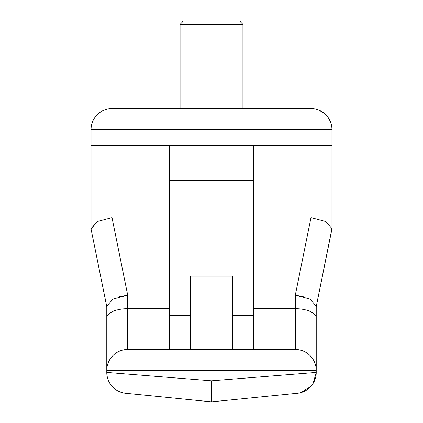 <?xml version="1.0" encoding="UTF-8"?>
<svg xmlns="http://www.w3.org/2000/svg" width="423" height="423" viewBox="0 0 423 423"><rect width="100%" height="100%" fill="white"/><g stroke="black" fill="none" stroke-linecap="round" stroke-linejoin="round"><path stroke-width="0.63" d="M169.607 315.674L190.556 315.674L169.607 315.674M112.904 299.135L106.77 306.204L112.904 299.135L127.714 295.217L112.005 217.649L97.195 221.567L91.056 228.632L91.056 145.258L112.005 145.258L91.056 145.258L91.056 229.044L97.195 221.567L112.005 217.649L112.005 145.258L169.607 145.258L169.607 308.7L127.714 308.7L127.714 295.217L112.005 217.649L112.005 145.258L211.146 145.258L169.607 145.258L169.607 349.483M106.77 356.256L106.77 370.432A20.944 20.944 0 0 1 127.714 349.483L127.714 308.7L169.607 308.7L169.607 338.458M253.393 349.483L253.393 145.258L310.995 145.258L310.995 217.649L295.286 295.217L295.286 308.7L253.393 308.7L295.286 308.7L295.286 349.483L127.714 349.483L295.286 349.483A20.944 20.944 0 0 1 316.23 370.432L316.23 372.42L316.23 370.432L106.77 370.432L106.77 372.42L211.5 380.8L316.23 372.42A20.944 20.944 0 0 1 297.369 393.263A20.944 20.944 0 0 0 316.23 372.42L211.5 380.8L211.5 401.85L127.714 393.469M310.096 299.135L316.23 306.204L310.096 299.135L295.286 295.217L310.995 217.649L325.805 221.567L331.944 228.632L331.944 145.258L310.995 145.258L310.995 217.649L325.805 221.567L331.944 228.632L316.23 306.612L331.944 229.044L331.944 129.549L91.056 129.549L91.056 145.258L91.056 129.549A20.944 20.944 0 0 1 112.005 108.6L310.995 108.6L112.005 108.6A20.944 20.944 0 0 0 91.056 129.549L331.944 129.549A20.944 20.944 0 0 0 310.995 108.6L314.961 108.981M253.393 338.458L253.393 145.258L211.854 145.258L331.944 145.258L331.944 129.549A20.944 20.944 0 0 0 310.995 108.6M211.146 145.258L211.854 145.258L211.146 145.258M91.056 229.044L106.77 306.612L91.056 229.044M316.23 306.204L316.23 317.996A20.944 9.295 180 0 0 295.286 308.7L295.286 349.483A20.944 20.944 0 0 1 316.23 370.432L316.23 306.204M316.23 356.256L316.23 370.432L106.77 370.432L106.77 372.42A20.944 20.944 0 0 0 125.631 393.263L211.5 401.85L297.369 393.263L211.5 401.85L211.5 380.8L106.77 372.42L107.262 376.941M106.77 317.996L106.77 370.432A20.944 20.944 0 0 1 127.714 349.483L127.714 308.7A20.944 9.295 180 0 0 106.77 317.996L106.77 306.204L106.77 317.996A20.944 9.295 0 0 1 127.714 308.7L127.714 295.217L119.498 296.602M295.286 393.469L211.5 401.85L125.631 393.263A20.944 20.944 0 0 1 106.77 372.42L106.786 373.35M253.393 180.663L169.607 180.663L253.393 180.663M253.393 315.674L232.444 315.674L253.393 315.674M232.444 276.171L190.556 276.171L232.444 276.171L232.444 349.483L232.444 276.171M190.556 349.483L190.556 276.171L190.556 349.483M301.049 392.56L310.879 386.411L311.836 385.263M313.142 383.375L316.23 372.42M108.325 380.346L109.917 383.465M111.149 385.237L115.447 389.398M118.329 391.148L122.036 392.581M91.056 208.111L91.056 213.536M331.944 213.536L331.944 208.111M316.23 317.996A20.944 9.295 -0 0 0 295.286 308.7L295.286 295.217L303.196 296.571M319.138 110.25L323.69 112.888M327.656 116.848L330.294 121.401M239.778 21.15L242.918 24.291L242.918 108.6L242.918 24.291L180.082 24.291L183.222 21.15L180.082 24.291L180.082 108.6L180.082 24.291L242.918 24.291L239.778 21.15L183.222 21.15L239.778 21.15"/></g></svg>
